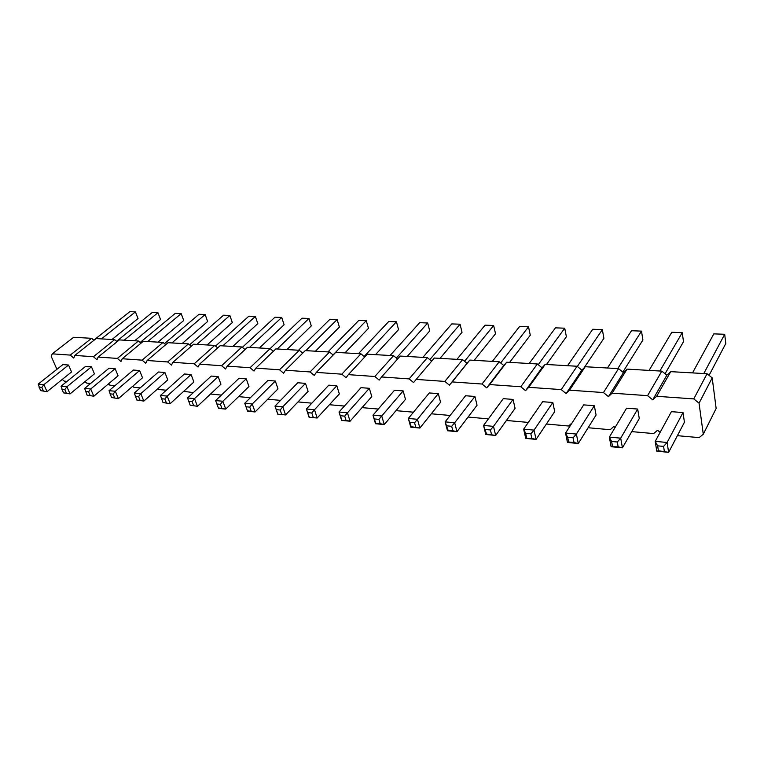 <?xml version="1.0" encoding="UTF-8"?>
<svg xmlns="http://www.w3.org/2000/svg" width="764" height="764" viewBox="0 0 764 764"><rect width="100%" height="100%" fill="white"/><g stroke="black" fill="none" stroke-linecap="round" stroke-linejoin="round"><path stroke-width="1.15" d="M56.918 369.308L51.245 356.435L52.248 353.837L73.65 337.287L91.575 338.318L93.934 340.314M52.248 353.837L70.25 355.098L91.575 338.318M70.25 355.098L73.745 358.058L74.824 355.422L93.418 356.721L96.971 359.729L98.145 357.055L117.35 358.411L120.97 361.467L122.24 358.746L142.094 360.15L145.781 363.253L147.146 360.503L167.688 361.945L171.451 365.106L172.912 362.308L194.18 363.807L198.01 367.026L199.585 364.18L221.608 365.727L225.514 369.012L227.214 366.128L250.038 367.732L254.02 371.065L255.844 368.133L279.509 369.795L283.578 373.204L285.535 370.225L310.088 371.944L314.243 375.411L316.344 372.383L341.842 374.179L346.092 377.712L348.336 374.637L374.837 376.499L379.173 380.1L381.589 376.967L409.141 378.906L413.582 382.583L416.17 379.402L444.849 381.417L449.385 385.161L452.164 381.924L482.027 384.025L486.678 387.854L489.648 384.559L520.79 386.746L525.556 390.662L528.736 387.31L561.225 389.592L566.105 393.584L569.524 390.175L603.455 392.553L608.459 396.64L612.117 393.164L647.586 395.656L652.723 399.839L656.658 396.296L693.769 398.903L699.041 403.182L703.291 434.219L699.155 437.619L677.381 435.681M660.134 432.338L657.556 430.237L653.697 433.58L631.742 431.622M615.096 427.468L613.826 426.427L610.226 429.712L588.127 427.744M572.093 422.884L568.588 426.006L546.384 424.03M528.316 422.425L506.408 420.467M488.406 418.873L468.084 417.058M450.149 415.463L431.307 413.792M413.467 412.197L395.991 410.65M378.247 409.065L362.05 407.623M344.411 406.056L329.408 404.719M311.865 403.163L297.989 401.921M280.56 400.374L267.734 399.228M250.411 397.691L238.559 396.64M221.359 395.103L210.558 394.014M193.34 392.61L183.685 391.33M166.304 390.203L158.645 389.525L157.737 388.761M140.204 387.883L133.881 387.319L132.669 386.297M114.992 385.639L109.92 385.19L108.421 383.92M90.62 383.471L86.724 383.127L84.966 381.637M67.041 381.37L64.252 381.131L62.256 379.431M248.959 386.527L246.228 378.782L239.065 378.228L215.62 400.575L218.523 408.396L225.743 409.093L248.959 386.527M277.991 388.905L275.317 381.026L267.887 380.453L244.747 403.277L247.584 411.233L255.081 411.958L277.991 388.905M308.093 391.378L305.495 383.366L297.788 382.764L274.983 406.076L277.752 414.174L285.535 414.938L308.093 391.378M405.493 399.371L403.144 390.92L394.501 390.251L372.975 415.177L375.506 423.714L380.195 423.676L384.254 424.574L405.493 399.371M371.781 396.602L369.337 388.303L361.019 387.663L339.015 412.025L341.642 420.41L346.025 420.353L350.046 421.231L371.781 396.602M339.34 393.947L336.809 385.782L328.806 385.171L306.374 408.998L309.086 417.23L317.165 418.023L339.34 393.947M567.671 437.304L573.096 437.82L576.39 434.057L578.281 443.512L596.073 415.014L594.325 405.703L583.696 404.882L565.541 433.045L567.471 442.461L568.636 442.022L567.671 437.304L565.541 433.045L576.39 434.057L594.325 405.703M554.712 411.624L552.811 402.494L542.641 401.711L523.655 429.158L525.727 438.383L531.878 438.44L536.07 439.396L554.712 411.624M515.079 408.368L513.045 399.419L503.285 398.665L483.564 425.433L485.77 434.487L486.553 434.028L495.674 435.451L515.079 408.368M440.561 402.256L438.307 393.632L429.311 392.944L408.32 418.452L410.755 427.162L411.213 426.694L419.866 428.05L440.561 402.256M446.93 425.844L451.686 426.293L454.675 422.759L456.977 431.67L477.061 405.245L474.912 396.468L465.543 395.742L445.154 421.871L447.475 430.743L448.086 430.285L445.154 421.871L454.675 422.759L474.912 396.468M639.267 418.557L637.682 409.055L626.576 408.196L609.347 437.113L611.104 446.72L618.162 446.844L622.421 447.828L639.267 418.557M684.429 422.263L683.016 412.57L671.403 411.662L655.206 441.372L656.782 451.18L658.406 450.76L668.634 452.336L684.429 422.263M220.949 384.225L218.16 376.604L211.246 376.069L187.543 397.968L190.14 405.178L197.465 406.333L220.949 384.225M118.086 375.783L115.135 368.64L109.09 368.172L84.642 388.418L87.086 395.15L93.819 396.22L118.086 375.783M142.515 377.788L139.602 370.53L133.356 370.053L109.051 390.681L111.534 397.528L118.41 398.617L142.515 377.788M193.903 382.01L191.067 374.513L184.391 373.997L160.459 395.456L163.009 402.542L170.181 403.669L193.903 382.01M167.774 379.861L164.9 372.488L158.444 371.992L134.311 393.021L136.823 399.992L143.842 401.1L167.774 379.861M71.549 371.963L68.54 365.039L62.877 364.6L38.2 384.101L40.578 390.624L47.043 391.655L71.549 371.963M94.44 373.844L91.46 366.806L85.616 366.357L61.044 386.221L63.45 392.849L70.049 393.899L94.44 373.844M74.824 355.422L96.13 338.576L114.629 339.646L117.093 341.718M98.145 357.055L119.327 339.913L138.427 341.011L141.006 343.179M122.24 358.746L143.288 341.288L163.028 342.425L165.721 344.698M147.146 360.503L168.042 342.711L188.441 343.886L191.267 346.254M172.912 362.308L193.626 344.192L214.732 345.404L217.692 347.878M199.585 364.18L220.099 345.71L241.94 346.971L245.043 349.568M227.214 366.128L247.498 347.286L270.112 348.594L273.369 351.316M255.844 368.133L275.861 348.919L299.297 350.265L302.725 353.13M285.535 370.225L305.256 350.609L329.551 352.013L333.171 355.021M316.344 372.383L335.74 352.366L360.942 353.818L364.762 356.979M348.336 374.637L367.369 354.19L393.536 355.69L397.567 359.032M381.589 376.967L400.202 356.072L427.391 357.638L431.66 361.162M416.17 379.402L434.324 358.039L462.592 359.663L467.033 363.32L469.803 360.083L499.217 361.773L503.753 365.498L506.723 362.203L537.35 363.97L542.001 367.771L545.171 364.418L577.097 366.252L581.862 370.139L585.243 366.73L618.553 368.64L623.434 372.612L627.063 369.127L661.834 371.132L666.838 375.191L670.725 371.648L707.063 373.739L712.201 377.884L716.145 408.463L703.291 434.219M93.418 356.721L114.629 339.646M117.35 358.411L138.427 341.011M142.094 360.15L163.028 342.425M167.688 361.945L188.441 343.886M194.18 363.807L214.732 345.404M221.608 365.727L241.94 346.971M250.038 367.732L270.112 348.594M279.509 369.795L299.297 350.265M310.088 371.944L329.551 352.013M341.842 374.179L360.942 353.818M374.837 376.499L393.536 355.69M409.141 378.906L427.391 357.638M444.849 381.417L462.592 359.663M449.385 385.161L467.033 363.32M452.164 381.924L469.803 360.083M482.027 384.025L499.217 361.773M486.678 387.854L503.753 365.498M489.648 384.559L506.723 362.203M520.79 386.746L537.35 363.97M525.556 390.662L542.001 367.771M528.736 387.31L545.171 364.418M561.225 389.592L577.097 366.252M566.105 393.584L581.862 370.139M569.524 390.175L585.243 366.73M603.455 392.553L618.553 368.64M608.459 396.64L623.434 372.612M612.117 393.164L627.063 369.127M647.586 395.656L661.834 371.132M652.723 399.839L666.838 375.191M656.658 396.296L670.725 371.648M693.769 398.903L707.063 373.739M699.041 403.182L712.201 377.884M215.62 400.575L222.859 401.243L246.228 378.782M216.804 403.994L220.424 404.337L222.859 401.243L225.743 409.093L218.256 407.919M244.747 403.277L252.263 403.975L275.317 381.026M245.998 406.773L249.752 407.126L252.263 403.975L255.081 411.958L247.421 410.755M305.495 383.366L282.776 406.801L285.535 414.938L277.752 414.174M276.301 409.647L280.197 410.02L282.776 406.801L274.983 406.076L277.685 413.696M403.144 390.92L381.742 415.988L384.254 424.574L375.506 423.714M380.195 423.676L378.934 419.388L381.742 415.988L372.975 415.177L375.812 423.256M369.337 388.303L347.448 412.808L350.046 421.231L341.642 420.41M340.505 415.74L344.717 416.141L347.448 412.808L339.015 412.025L341.814 419.942M336.809 385.782L314.481 409.743L317.165 418.023L309.086 417.23M307.777 412.636L311.827 413.018L314.481 409.743L306.374 408.998L309.133 416.762M573.096 437.82L574.05 442.547L578.281 443.512L567.471 442.461M552.811 402.494L534.036 430.122L536.07 439.396L525.727 438.383M525.661 433.312L530.846 433.809L534.036 430.122L523.655 429.158L525.661 433.312L526.692 437.934M513.045 399.419L493.496 426.36L495.674 435.451L485.77 434.487M491.51 434.515L490.421 429.97L493.496 426.36L483.564 425.433L486.553 434.028M438.307 393.632L417.459 419.302L419.866 428.05L410.755 427.162M409.991 422.339L414.556 422.769L417.459 419.302L408.32 418.452L411.213 426.694M451.686 426.293L452.842 430.753L456.977 431.67L447.475 430.743M637.682 409.055L620.702 438.164L622.421 447.828L611.104 446.72M611.611 441.477L617.293 442.012L620.702 438.164L609.347 437.113L611.611 441.477L612.489 446.291M683.016 412.57L667.096 442.471L668.634 452.336L656.782 451.18M657.623 445.842L663.572 446.405L667.096 442.471L655.206 441.372L657.623 445.842L658.406 450.76M187.543 397.968L194.524 398.617L218.16 376.604M188.66 401.329L192.146 401.654L194.524 398.617L197.465 406.333L190.14 405.178M84.642 388.418L90.715 388.981L115.135 368.64M85.53 391.54L88.567 391.827L90.715 388.981L93.819 396.22L87.086 395.15M139.602 370.53L115.335 391.263L118.41 398.617L111.534 397.528M114.676 397.834L113.129 394.157L115.335 391.263L109.051 390.681M191.067 374.513L167.192 396.077L170.181 403.669L163.009 402.542M166.371 402.867L164.871 399.066L167.192 396.077L160.459 395.456M134.311 393.021L140.815 393.632L164.9 372.488M135.304 396.258L138.551 396.573L140.815 393.632L143.842 401.1L136.823 399.992M38.2 384.101L43.882 384.636L68.54 365.039M38.993 387.119L41.829 387.386L43.882 384.636L47.043 391.655L40.578 390.624M61.044 386.221L66.917 386.765L91.46 366.806M61.874 389.287L64.816 389.573L66.917 386.765L70.049 393.899L63.45 392.849M270.131 348.604L302.019 318.206L308.962 318.473L311.292 325.913L286.968 349.559M277.208 348.995L308.962 318.473M315.456 351.201L339.397 327.097L337.125 319.543L329.943 319.266L298.543 350.227M305.858 350.647L337.125 319.543M344.946 352.901L368.468 328.339L366.262 320.651L358.832 320.364L327.966 351.917M333.056 354.916L366.262 320.651M440.064 358.373L462.029 332.302L460.062 324.213L451.791 323.907L422.884 357.38M429.826 359.643L460.062 324.213M407.193 356.482L429.731 330.936L427.678 322.991L419.694 322.685L390.07 355.489M396.373 358.039L427.678 322.991M375.506 354.658L398.56 329.609L396.43 321.797L388.733 321.501L358.45 353.675M364.132 356.463L396.43 321.797M607.466 368L631.484 330.736L641.493 331.118L642.906 339.98L622.841 372.125M617.789 368.601L641.493 331.118M583.982 368L603.894 338.328L602.347 329.628L592.73 329.265L567.528 365.708M577.326 366.443L602.347 329.628M546.499 364.495L566.382 336.733L564.72 328.195L555.466 327.842L529.194 363.502M538.238 364.695L564.72 328.195M474.186 360.331L495.53 333.725L493.649 325.493L485.073 325.168L456.958 359.338M464.569 361.296L493.649 325.493M492.369 361.382L519.606 326.476L528.516 326.82L530.283 335.205L509.636 362.375M500.687 362.976L528.516 326.82M665.062 373.749L683.503 341.709L682.242 332.665L671.814 332.264L649.094 370.397M659.867 371.017L682.242 332.665M709.068 375.353L725.8 343.504L724.692 334.279L713.824 333.868L692.537 372.899M703.787 373.548L724.692 334.279M242.369 347.324L275.002 317.184L281.725 317.442L284.103 324.757L259.445 347.973M249.532 347.41L281.725 317.442M158.033 342.138L183.732 320.498L181.173 313.612L175.252 313.393L140.146 342.463M147.653 341.546L181.173 313.612L183.732 320.498M182.166 343.533L207.646 321.51L205.134 314.529L207.646 321.51M171.89 342.94L205.134 314.529L199.022 314.291L164.461 343.638M232.829 346.445L257.802 323.64L255.367 316.439L248.863 316.191L215.534 346.073M222.782 345.863L255.367 316.439M207.082 344.965L232.323 322.561L229.849 315.465L223.546 315.226L189.577 344.841M196.911 344.373L229.849 315.465M93.771 340.181L129.842 311.664L135.419 311.874L138.036 318.55L135.419 311.874L101.44 338.882M111.974 339.493L138.036 318.55M134.645 340.792L160.535 319.505L157.947 312.734L152.208 312.514L116.596 341.307M124.188 340.19L157.947 312.734L160.535 319.505M220.424 404.337L221.866 408.262M249.752 407.126L251.165 411.118M280.197 410.02L281.582 414.078M378.934 419.388L374.541 418.968M344.717 416.141L346.025 420.353M311.827 413.018L313.183 417.154M574.05 442.547L568.636 442.022M530.846 433.809L531.878 438.44M490.421 429.97L485.446 429.502M414.556 422.769L415.769 427.143M452.842 430.753L448.086 430.285M617.293 442.012L618.162 446.844M663.572 446.405L664.346 451.343M192.146 401.654L193.626 405.522M88.567 391.827L90.123 395.446M113.129 394.157L109.987 393.861M164.871 399.066L161.51 398.751M138.551 396.573L140.079 400.307M41.829 387.386L43.414 390.901M64.816 389.573L66.382 393.135"/></g></svg>
